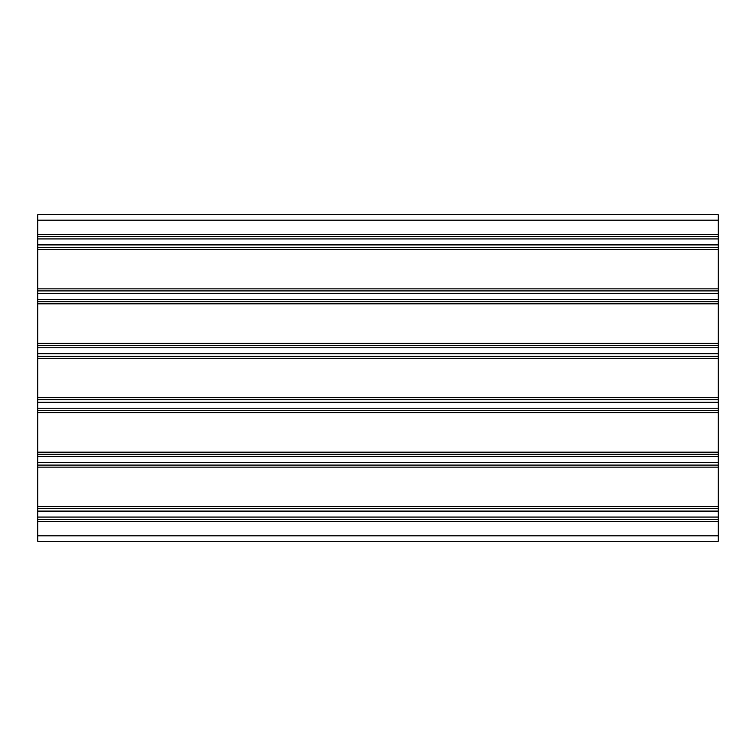 <?xml version="1.0" encoding="UTF-8"?>
<svg xmlns="http://www.w3.org/2000/svg" width="756" height="756" viewBox="0 0 756 756"><rect width="100%" height="100%" fill="white"/><g stroke="black" fill="none" stroke-linecap="round" stroke-linejoin="round"><path stroke-width="1.13" d="M37.8 535.853L718.2 535.853L718.2 541.296L37.8 541.296L37.8 236.477L718.2 236.477L718.2 214.704L37.8 214.704L37.8 220.147L718.2 220.147M37.8 236.477L37.8 220.147M718.2 535.853L718.2 236.477M37.8 519.523L718.2 519.523M37.8 508.637L718.2 508.637M37.8 465.091L718.2 465.091M37.8 454.205L718.2 454.205M37.8 410.659L718.2 410.659M37.8 399.773L718.2 399.773M37.8 356.227L718.2 356.227M37.8 345.341L718.2 345.341M37.8 301.795L718.2 301.795M37.8 290.909L718.2 290.909M37.8 247.363L718.2 247.363M37.8 234.436L718.2 234.436M37.8 521.564L718.2 521.564M37.8 517.066L718.2 517.066M37.8 511.094L718.2 511.094M37.8 506.596L718.2 506.596M37.8 467.132L718.2 467.132M37.8 462.634L718.2 462.634M37.8 456.662L718.2 456.662M37.8 452.164L718.2 452.164M37.8 412.7L718.2 412.7M37.8 408.202L718.2 408.202M37.8 402.23L718.2 402.23M37.8 397.732L718.2 397.732M37.8 358.268L718.2 358.268M37.8 353.77L718.2 353.77M37.8 347.798L718.2 347.798M37.8 343.3L718.2 343.3M37.8 303.836L718.2 303.836M37.8 299.338L718.2 299.338M37.8 293.366L718.2 293.366M37.8 288.868L718.2 288.868M37.8 249.404L718.2 249.404M37.8 244.906L718.2 244.906M37.8 238.934L718.2 238.934"/></g></svg>
